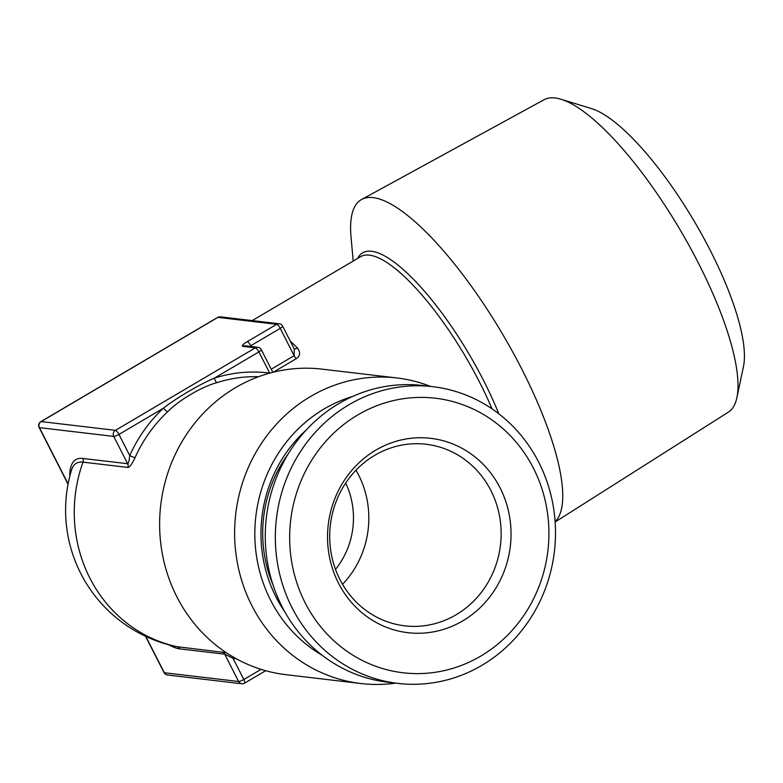 <?xml version="1.0" encoding="UTF-8"?>
<svg xmlns="http://www.w3.org/2000/svg" width="783" height="783" viewBox="0 0 783 783"><rect width="100%" height="100%" fill="white"/><g stroke="black" fill="none" stroke-linecap="round" stroke-linejoin="round"><path stroke-width="1.17" d="M217.596 317.428A4.463 1.272 -120.5 0 1 217.88 317.369L41.137 421.587L115.434 430.337L255.346 347.838L242.965 346.38A8.916 1.811 -27 0 1 247.232 341.672L276.693 324.309L217.88 317.369A4.463 4.179 -83.3 0 1 220.385 316.841A4.463 4.463 0 0 0 217.596 317.428L40.863 421.636A4.463 4.463 0 0 0 39.15 427.498L68.043 484.207M293.987 348.425A4.463 2.838 135.2 0 0 297.511 348.053C300.662 352.683 300.222 356.236 296.189 358.722L273.345 372.189M40.863 421.636A4.463 1.272 -120.5 0 1 41.137 421.587A4.463 4.179 96.7 0 0 39.444 427.645A4.463 0.9 153 0 1 39.15 427.498M169.03 644.879A109.14 31.066 -120.5 0 0 179.806 648.882L224.692 654.167L238.609 681.494A4.463 4.179 -83.3 0 0 244.276 683.216A4.463 1.272 -120.5 0 0 244.56 683.168A4.463 1.272 -120.5 0 0 243.846 679.507A4.463 0.9 153 0 1 238.609 681.494L164.322 672.744A4.463 0.9 153 0 1 164.029 672.597A4.463 4.463 0 0 0 167.484 674.995A4.463 4.179 -83.3 0 1 164.322 672.744L145.814 636.422M247.232 341.672A4.463 1.272 59.5 0 1 250.766 345.743L280.216 328.38A4.463 0.9 153 0 0 282.643 326.168A4.463 4.463 0 0 0 279.198 323.771A4.463 4.179 -83.3 0 0 276.693 324.309A4.463 1.272 59.5 0 1 280.216 328.38L294.144 355.707A4.463 1.272 -120.5 0 0 296.189 358.722M282.643 326.168L294.291 349.032L294.144 355.707L271.241 369.214M269.753 373.129L269.665 373.08A143.798 134.735 96.7 0 0 214.376 378.15A4.463 1.429 -107.7 0 0 217.077 382.603C200.565 386.998 177.232 401.601 167.728 411.692A139.345 130.555 96.7 0 0 135.067 457.634C131.887 464.299 129.489 467.578 127.874 467.441L82.988 462.146A105.754 30.106 -120.5 0 0 71.459 470.221A139.345 139.345 0 0 0 175.343 646.406A105.754 30.106 -120.5 0 0 177.017 646.689L226.267 652.699M269.665 373.08L258.879 351.91A4.463 0.9 153 0 0 261.307 349.707A4.463 4.463 0 0 0 257.852 347.3A4.463 4.179 -83.3 0 0 255.346 347.838A4.463 1.272 59.5 0 1 258.879 351.91L214.376 378.15C198.53 384.747 174.247 399.496 163.461 408.178L118.957 434.418A4.463 0.9 153 0 1 113.731 436.405A4.463 4.179 96.7 0 1 115.434 430.337A4.463 1.272 59.5 0 1 118.957 434.418L129.743 455.579C129.136 461.03 128.441 463.751 127.658 463.732L82.773 458.437A109.14 31.066 -120.5 0 0 69.736 476.485M167.728 411.692A4.463 1.047 -133 0 1 163.461 408.178A143.798 134.735 96.7 0 0 129.743 455.579A4.463 0.489 -155.9 0 0 135.067 457.634M221.902 651.975A4.463 4.179 96.7 0 1 224.692 654.167L233.06 658.337A4.463 1.556 97.4 0 1 233.285 657.064M555.118 521.644A188.116 53.547 -120.5 0 0 521.987 369.478A188.116 53.547 -120.5 0 0 361.58 199.508A188.116 53.547 -120.5 0 0 351.029 236.809L353.202 261.042M361.58 199.508L544.019 99.754A181.372 51.629 59.5 0 1 560.961 99.245A181.372 51.629 59.5 0 1 698.681 263.636A181.372 51.629 -120.5 0 1 736.901 397.617A181.372 51.629 -120.5 0 1 728.259 412.21L555.137 521.997M736.901 397.617L743.468 366.561A156.845 44.651 -120.5 0 0 710.416 250.697A156.845 44.651 -120.5 0 0 591.322 108.534L560.961 99.245M335.506 569.398A78.036 73.113 96.7 0 0 345.685 483.052M342.533 584.294A91.405 85.641 -83.3 0 0 358.575 474.938A91.405 85.641 96.7 0 0 355.971 470.201M456.058 614.802A91.405 85.641 96.7 0 0 499.691 516.946A91.405 85.641 96.7 0 0 426.118 444.264A91.405 85.641 96.7 0 0 374.783 455.295A91.405 85.641 -83.3 0 0 331.15 553.15A91.405 85.641 -83.3 0 0 404.723 625.823A91.405 85.641 -83.3 0 0 456.058 614.802M462.782 620.87A97.846 91.67 -83.3 0 1 338.491 583.139A97.846 91.67 -83.3 0 1 375.791 450.137A97.846 91.67 96.7 0 1 500.083 487.858A97.846 91.67 96.7 0 1 462.782 620.87M480.733 656.105A138.229 129.508 96.7 0 0 533.429 468.195A138.229 129.508 96.7 0 0 357.841 414.902A138.229 129.508 -83.3 0 0 305.145 602.802A138.229 129.508 -83.3 0 0 480.733 656.105M481.819 665.374A149.377 139.951 96.7 0 0 553.131 505.466A149.377 139.951 96.7 0 0 432.901 386.694A149.377 139.951 96.7 0 0 349.012 404.713A149.377 139.951 -83.3 0 0 277.711 564.621A149.377 139.951 -83.3 0 0 397.94 683.393A149.377 139.951 -83.3 0 0 481.819 665.374M397.94 683.393L387.879 682.208A149.377 139.951 -83.3 0 1 267.649 563.437A149.377 139.951 -83.3 0 1 338.951 403.529A149.377 139.951 96.7 0 1 422.84 385.51L432.901 386.694M288.477 453.494A128.197 120.112 96.7 0 0 272.993 584.852M284.855 611.915A134.167 125.711 96.7 0 1 275.998 596.998A134.167 125.711 -83.3 0 1 306.31 429.936M352.732 396.404A140.705 131.838 -83.3 0 0 270.595 600.179A140.705 131.838 96.7 0 0 322.224 655.312M430.591 386.42A153.83 144.131 -83.3 0 0 396.903 377.964A153.83 144.131 -83.3 0 0 259.907 445.752A153.83 144.131 -83.3 0 0 251.862 605.641A153.83 144.131 96.7 0 0 360.894 683.52A153.83 144.131 96.7 0 0 395.63 683.119M396.903 377.964L321.891 369.126A153.83 144.131 96.7 0 0 184.896 436.914A153.83 144.131 96.7 0 0 176.86 596.803A153.83 144.131 96.7 0 0 285.883 674.672L360.894 683.52M290.239 341.065A139.345 39.669 59.5 0 1 297.511 348.053M252.224 320.59L360.542 256.726A139.345 39.669 59.5 0 1 479.685 382.447A139.345 39.669 59.5 0 1 492.047 408.883M127.874 467.441A4.463 4.179 -83.3 0 0 127.658 463.732L113.731 436.405L39.444 427.645L68.101 483.894M251.157 346.517L250.766 345.743A4.463 0.9 -27 0 0 249.806 346.35M258.576 376.721A139.345 130.555 96.7 0 0 217.077 382.603M179.806 648.882A4.463 4.179 96.7 0 0 177.017 646.689A139.345 130.555 96.7 0 1 89.869 578.089A139.345 130.555 -83.3 0 1 82.988 462.146A4.463 4.179 -83.3 0 0 82.773 458.437M236.182 658.709A143.798 134.735 96.7 0 1 233.06 658.337L243.846 679.507L261.062 669.357M242.965 346.38A4.463 4.179 -83.3 0 1 245.471 345.841L257.852 347.3M357.596 258.459A141.566 40.295 59.5 0 1 483.64 380.665A141.566 40.295 59.5 0 1 498.81 413.786M279.198 323.771L220.385 316.841M145.53 636.285L164.029 672.597M261.307 349.707L272.827 372.316M265.672 670.718L244.56 683.168A4.463 4.463 0 0 1 241.771 683.755L167.484 674.995"/></g></svg>

